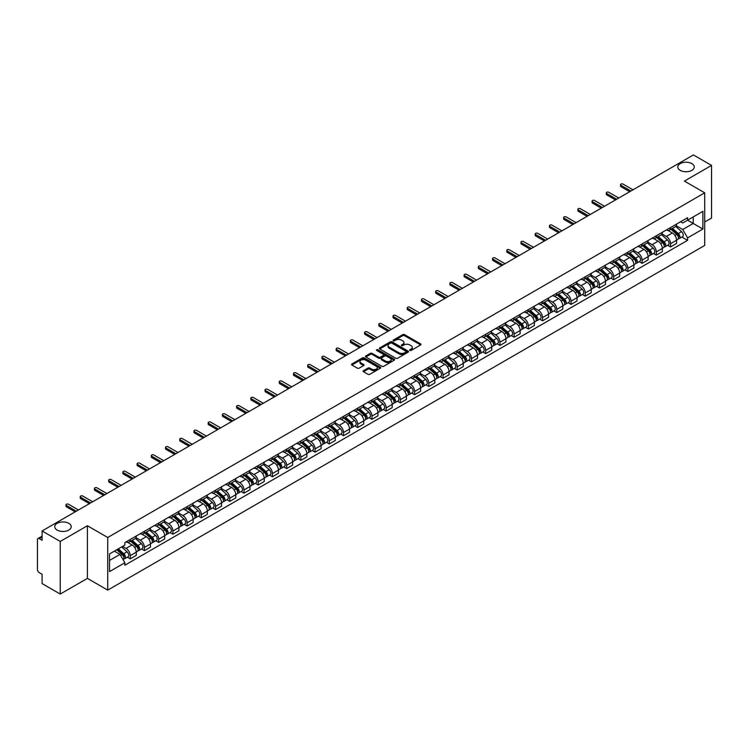 <?xml version="1.0" encoding="UTF-8"?>
<svg xmlns="http://www.w3.org/2000/svg" width="749" height="749" viewBox="0 0 749 749"><rect width="100%" height="100%" fill="white"/><g stroke="black" fill="none" stroke-linecap="round" stroke-linejoin="round"><path stroke-width="1.12" d="M409.89 350.438A0.889 0.515 0 0 0 411.145 350.438L420.648 344.952A1.264 0.73 0 0 0 421.022 344.437A1.264 0.73 0 0 0 420.648 343.922L404.544 334.625A1.264 0.73 0 0 0 402.756 334.625L393.253 340.112A0.889 0.515 0 0 0 394.498 340.832L395.734 340.121A4.045 2.341 0 0 1 401.455 340.121L402.803 340.898A4.045 2.341 0 0 1 403.983 342.555A4.045 2.341 0 0 1 402.803 344.203L401.567 344.914A0.889 0.515 0 0 0 402.822 345.635L404.048 344.924A4.045 2.341 0 0 1 409.778 344.924L411.117 345.701A4.045 2.341 0 0 1 412.306 347.358A4.045 2.341 0 0 1 411.117 349.006L409.89 349.717A0.889 0.515 0 0 0 409.89 350.438L409.89 349.717M68.805 523.336A8.248 4.766 0 0 0 59.817 522.306A8.248 4.766 0 0 0 54.724 526.706A8.248 4.766 0 0 0 57.139 530.077A8.248 4.766 0 0 0 66.127 531.107A8.248 4.766 0 0 0 71.221 526.706A8.248 4.766 0 0 0 68.805 523.336M691.861 163.619A8.248 4.766 0 0 0 682.873 162.589A8.248 4.766 0 0 0 677.779 166.99A8.248 4.766 0 0 0 680.195 170.351A8.248 4.766 0 0 0 689.183 171.39A8.248 4.766 0 0 0 694.276 166.99A8.248 4.766 0 0 0 691.861 163.619M363.48 370.671A1.264 0.73 0 0 0 363.106 371.195A1.264 0.73 0 0 0 363.48 371.71L368.002 374.313A1.264 0.73 0 0 0 369.791 374.313L380.342 368.218A1.264 0.73 0 0 0 380.717 367.703A1.264 0.73 0 0 0 380.342 367.188L364.239 357.891A1.264 0.73 0 0 0 362.45 357.891L351.899 363.986A1.264 0.73 0 0 0 351.524 364.501A1.264 0.73 0 0 0 351.899 365.016L357.348 368.171A1.264 0.73 0 0 0 359.146 368.171L363.658 365.559A1.264 0.73 0 0 0 364.033 365.044A1.264 0.73 0 0 0 363.658 364.529L360.952 362.965A3.38 1.957 0 0 1 359.96 361.58A3.38 1.957 0 0 1 362.048 359.782A3.38 1.957 0 0 1 365.737 360.203L376.344 366.327A3.38 1.957 0 0 1 377.327 367.703A3.38 1.957 0 0 1 375.24 369.51A3.38 1.957 0 0 1 371.551 369.088L369.791 368.068A1.264 0.73 0 0 0 368.002 368.068L363.48 370.671L363.48 371.71M107.725 537.492L87.399 525.761L60.238 541.443L42.094 530.966L693.415 154.94L711.55 165.407L684.389 181.089L704.715 192.821L107.725 537.492L107.725 590.118L704.715 245.447L704.715 192.821M395.818 358.256A1.264 0.73 0 0 0 397.607 358.256L408.168 352.161A1.264 0.73 0 0 0 408.542 351.646A1.264 0.73 0 0 0 408.168 351.122L392.064 341.825A1.264 0.73 0 0 0 390.276 341.825L379.715 347.92A1.264 0.73 0 0 0 379.35 348.435A1.264 0.73 0 0 0 379.715 348.959L395.818 358.256M376.981 350.635A0.889 0.515 0 0 1 377.88 350.757L377.88 349.708L394.255 359.155A1.264 0.73 0 0 1 394.629 359.67A1.264 0.73 0 0 1 394.255 360.194L383.703 366.289A1.264 0.73 0 0 1 381.906 366.289L365.802 356.983L365.802 355.953A1.264 0.73 0 0 0 365.437 356.468A1.264 0.73 0 0 0 365.802 356.983M365.802 355.953L370.324 353.35A1.264 0.73 0 0 1 372.113 353.35L378.648 357.114A1.264 0.73 0 0 0 380.436 357.114L383.432 355.382A1.264 0.73 0 0 0 383.797 354.867A1.264 0.73 0 0 0 383.432 354.352L376.635 350.429A0.889 0.515 0 0 1 377.88 349.708M60.238 541.443L60.238 594.06L42.094 583.593L42.094 574.277L39.276 572.648A2.575 1.489 -120 0 1 37.45 569.493L37.45 539.701A2.575 1.489 -120 0 1 37.984 538.522L42.094 536.153M704.715 221.976L711.55 218.034L711.55 165.407M60.238 594.06L87.399 578.378L107.725 590.118M42.094 530.966L42.094 540.282L39.276 538.653A2.575 1.489 -120 0 0 37.984 538.522M670.533 227.556A5.926 3.427 60 0 1 669.306 230.215L675.326 226.741A5.926 3.427 -120 0 0 676.553 224.082M661.994 233.941L666.338 236.45A5.926 3.427 60 0 1 670.533 243.706L676.553 240.232A5.926 3.427 -120 0 0 672.359 232.976L668.052 230.486M676.553 240.232L676.553 243.444L670.533 246.917L667.649 245.251M669.306 230.215A5.926 3.427 60 0 1 666.385 229.952M670.533 243.706L670.533 246.917M656.321 235.766A5.926 3.427 60 0 1 655.085 238.425L661.105 234.952A5.926 3.427 -120 0 0 662.331 232.293M653.437 253.462L656.321 255.128L662.331 251.655L662.331 248.443A5.926 3.427 -120 0 0 658.137 241.187L653.83 238.697M655.085 238.425A5.926 3.427 60 0 1 652.173 238.154M647.782 242.152L652.126 244.661A5.926 3.427 60 0 1 656.321 251.917L656.321 255.128M642.099 243.968A5.926 3.427 60 0 1 640.872 246.636L646.883 243.163A5.926 3.427 -120 0 0 648.11 240.504M639.215 261.673L642.099 263.339L648.11 259.866L648.11 256.654A5.926 3.427 -120 0 0 643.925 249.389L639.618 246.908M640.872 246.636A5.926 3.427 60 0 1 637.951 246.365M633.56 250.353L637.905 252.862A5.926 3.427 60 0 1 642.099 260.128L642.099 263.339M627.877 252.179A5.926 3.427 60 0 1 626.651 254.847L632.671 251.374A5.926 3.427 -120 0 0 633.897 248.705M624.994 269.883L627.877 271.55L633.897 268.076L633.897 264.865A5.926 3.427 -120 0 0 629.703 257.6L625.396 255.119M626.651 254.847A5.926 3.427 60 0 1 623.73 254.576M619.339 258.564L623.683 261.073A5.926 3.427 60 0 1 627.877 268.339L627.877 271.55M613.665 260.39A5.926 3.427 60 0 1 612.429 263.049L618.449 259.575A5.926 3.427 -120 0 0 619.676 256.916M610.781 278.094L613.665 279.752L619.676 276.278L619.676 273.076A5.926 3.427 -120 0 0 615.481 265.811L611.175 263.32M612.429 263.049A5.926 3.427 60 0 1 609.517 262.787M605.126 266.775L609.471 269.284A5.926 3.427 60 0 1 613.665 276.55L613.665 279.752M599.443 268.601A5.926 3.427 60 0 1 598.217 271.26L604.228 267.786A5.926 3.427 -120 0 0 605.454 265.127M596.56 286.296L599.443 287.962L605.454 284.489L605.454 281.278A5.926 3.427 -120 0 0 601.269 274.022L596.962 271.531M598.217 271.26A5.926 3.427 60 0 1 595.296 270.998M590.905 274.986L595.249 277.495A5.926 3.427 60 0 1 599.443 284.751L599.443 287.962M585.222 276.812A5.926 3.427 60 0 1 583.995 279.471L590.015 275.997A5.926 3.427 -120 0 0 591.242 273.338M582.338 294.507L585.222 296.173L591.242 292.7L591.242 289.488A5.926 3.427 -120 0 0 587.047 282.233L582.741 279.742M583.995 279.471A5.926 3.427 60 0 1 581.074 279.199M576.683 283.197L581.027 285.706A5.926 3.427 60 0 1 585.222 292.962L585.222 296.173M571.01 285.013A5.926 3.427 60 0 1 569.774 287.682L575.794 284.208A5.926 3.427 -120 0 0 577.02 281.54M568.126 302.718L571.01 304.384L577.02 300.911L577.02 297.699A5.926 3.427 -120 0 0 572.826 290.434L568.519 287.953M569.774 287.682A5.926 3.427 60 0 1 566.862 287.41M562.471 291.398L566.815 293.908A5.926 3.427 60 0 1 571.01 301.173L571.01 304.384M556.788 293.224A5.926 3.427 60 0 1 555.561 295.892L561.572 292.419A5.926 3.427 -120 0 0 562.799 289.751M553.904 310.929L556.788 312.595L562.799 309.122L562.799 305.91A5.926 3.427 -120 0 0 558.614 298.645L554.307 296.164M555.561 295.892A5.926 3.427 60 0 1 552.64 295.621M548.249 299.609L552.593 302.119A5.926 3.427 60 0 1 556.788 309.384L556.788 312.595M542.566 301.435A5.926 3.427 60 0 1 541.34 304.094L547.36 300.621A5.926 3.427 -120 0 0 548.586 297.962M539.683 319.13L542.566 320.797L548.586 317.323L548.586 314.121A5.926 3.427 -120 0 0 544.392 306.856L540.085 304.366M541.34 304.094A5.926 3.427 60 0 1 538.419 303.832M534.028 307.82L538.381 310.329A5.926 3.427 60 0 1 542.566 317.595L542.566 320.797M528.354 309.646A5.926 3.427 60 0 1 527.127 312.305L533.138 308.831A5.926 3.427 -120 0 0 534.365 306.172M525.47 327.341L528.354 329.008L534.365 325.534L534.365 322.323A5.926 3.427 -120 0 0 530.17 315.067L525.864 312.576M527.127 312.305A5.926 3.427 60 0 1 524.206 312.043M519.815 316.031L524.16 318.54A5.926 3.427 60 0 1 528.354 325.796L528.354 329.008M514.132 317.857A5.926 3.427 60 0 1 512.906 320.516L518.917 317.042A5.926 3.427 -120 0 0 520.143 314.383M511.249 335.552L514.132 337.219L520.152 333.745L520.152 330.534A5.926 3.427 -120 0 0 515.958 323.278L511.651 320.787M512.906 320.516A5.926 3.427 60 0 1 509.985 320.244M505.594 324.242L509.938 326.742A5.926 3.427 60 0 1 514.132 334.007L514.132 337.219M499.911 326.058A5.926 3.427 60 0 1 498.684 328.727L504.704 325.253A5.926 3.427 -120 0 0 505.931 322.585M497.027 343.763L499.911 345.429L505.931 341.956L505.931 338.745A5.926 3.427 -120 0 0 501.736 331.479L497.43 328.998M498.684 328.727A5.926 3.427 60 0 1 495.763 328.455M491.372 332.444L495.726 334.953A5.926 3.427 60 0 1 499.911 342.218L499.911 345.429M485.698 334.269A5.926 3.427 60 0 1 484.472 336.928L490.483 333.455A5.926 3.427 -120 0 0 491.709 330.796M482.815 351.974L485.698 353.64L491.709 350.167L491.709 346.956A5.926 3.427 -120 0 0 487.515 339.69L483.217 337.209M484.472 336.928A5.926 3.427 60 0 1 481.551 336.666M477.16 340.655L481.504 343.164A5.926 3.427 60 0 1 485.698 350.429L485.698 353.64M471.477 342.48A5.926 3.427 60 0 1 470.25 345.139L476.261 341.666A5.926 3.427 -120 0 0 477.497 339.007M468.593 360.175L471.477 361.842L477.497 358.368L477.497 355.157A5.926 3.427 -120 0 0 473.302 347.901L468.996 345.411M470.25 345.139A5.926 3.427 60 0 1 467.329 344.877M462.938 348.865L467.282 351.375A5.926 3.427 60 0 1 471.477 358.631L471.477 361.842M457.255 350.691A5.926 3.427 60 0 1 456.029 353.35L462.049 349.877A5.926 3.427 -120 0 0 463.275 347.218M454.371 368.386L457.255 370.053L463.275 366.579L463.275 363.368A5.926 3.427 -120 0 0 459.081 356.112L454.774 353.622M456.029 353.35A5.926 3.427 60 0 1 453.108 353.079M448.726 357.076L453.07 359.586A5.926 3.427 60 0 1 457.255 366.841L457.255 370.053M443.043 358.902A5.926 3.427 60 0 1 441.816 361.561L447.827 358.088A5.926 3.427 -120 0 0 449.054 355.429M440.159 376.597L443.043 378.264L449.054 374.79L449.054 371.579A5.926 3.427 -120 0 0 444.859 364.314L440.562 361.833M441.816 361.561A5.926 3.427 60 0 1 438.895 361.29M434.504 365.278L438.848 367.787A5.926 3.427 60 0 1 443.043 375.052L443.043 378.264M428.821 367.104A5.926 3.427 60 0 1 427.595 369.772L433.605 366.298A5.926 3.427 -120 0 0 434.841 363.63M425.938 384.808L428.821 386.475L434.841 383.001L434.841 379.79A5.926 3.427 -120 0 0 430.647 372.525L426.34 370.043M427.595 369.772A5.926 3.427 60 0 1 424.674 369.5M420.283 373.489L424.627 375.998A5.926 3.427 60 0 1 428.821 383.263L428.821 386.475M414.6 375.315A5.926 3.427 60 0 1 413.373 377.973L419.393 374.5A5.926 3.427 -120 0 0 420.62 371.841M411.716 393.019L414.6 394.676L420.62 391.212L420.62 388.001A5.926 3.427 -120 0 0 416.425 380.735L412.119 378.254M413.373 377.973A5.926 3.427 60 0 1 410.452 377.711M406.07 381.7L410.415 384.209A5.926 3.427 60 0 1 414.6 391.474L414.6 394.676M400.387 383.525A5.926 3.427 60 0 1 399.161 386.184L405.172 382.711A5.926 3.427 -120 0 0 406.398 380.052M397.504 401.221L400.387 402.887L406.398 399.414L406.398 396.202A5.926 3.427 -120 0 0 402.204 388.946L397.906 386.456M399.161 386.184A5.926 3.427 60 0 1 396.24 385.922M391.849 389.911L396.193 392.42A5.926 3.427 60 0 1 400.387 399.676L400.387 402.887M386.166 391.736A5.926 3.427 60 0 1 384.939 394.395L390.95 390.922A5.926 3.427 -120 0 0 392.186 388.263M383.282 409.431L386.166 411.098L392.186 407.625L392.186 404.413A5.926 3.427 -120 0 0 387.991 397.157L383.685 394.667M384.939 394.395A5.926 3.427 60 0 1 382.018 394.124M377.627 398.122L381.971 400.631A5.926 3.427 60 0 1 386.166 407.887L386.166 411.098M371.944 399.938A5.926 3.427 60 0 1 370.718 402.606L376.738 399.133A5.926 3.427 -120 0 0 377.964 396.474M369.06 417.642L371.944 419.309L377.964 415.835L377.964 412.624A5.926 3.427 -120 0 0 373.77 405.359L369.463 402.878M370.718 402.606A5.926 3.427 60 0 1 367.796 402.335M363.415 406.323L367.759 408.832A5.926 3.427 60 0 1 371.944 416.098L371.944 419.309M357.732 408.149A5.926 3.427 60 0 1 356.505 410.817L362.516 407.344A5.926 3.427 -120 0 0 363.742 404.675M354.848 425.853L357.732 427.52L363.742 424.046L363.742 420.835A5.926 3.427 -120 0 0 359.548 413.57L355.251 411.089M356.505 410.817A5.926 3.427 60 0 1 353.584 410.546M349.193 414.534L353.537 417.043A5.926 3.427 60 0 1 357.732 424.308L357.732 427.52M343.51 416.36A5.926 3.427 60 0 1 342.284 419.019L348.294 415.545A5.926 3.427 -120 0 0 349.53 412.886M340.626 434.064L343.51 435.721L349.53 432.248L349.53 429.046A5.926 3.427 -120 0 0 345.336 421.781L341.029 419.29M342.284 419.019A5.926 3.427 60 0 1 339.363 418.757M334.972 422.745L339.316 425.254A5.926 3.427 60 0 1 343.51 432.519L343.51 435.721M329.288 424.571A5.926 3.427 60 0 1 328.062 427.23L334.082 423.756A5.926 3.427 -120 0 0 335.309 421.097M326.405 442.266L329.288 443.932L335.309 440.459L335.309 437.247A5.926 3.427 -120 0 0 331.114 429.992L326.807 427.501M328.062 427.23A5.926 3.427 60 0 1 325.15 426.967M320.759 430.956L325.103 433.465A5.926 3.427 60 0 1 329.288 440.721L329.288 443.932M315.076 432.782A5.926 3.427 60 0 1 313.85 435.441L319.86 431.967A5.926 3.427 -120 0 0 321.087 429.308M312.193 450.477L315.076 452.143L321.087 448.67L321.087 445.458A5.926 3.427 -120 0 0 316.893 438.202L312.595 435.712M313.85 435.441A5.926 3.427 60 0 1 310.929 435.169M306.538 439.167L310.882 441.676A5.926 3.427 60 0 1 315.076 448.932L315.076 452.143M300.855 440.983A5.926 3.427 60 0 1 299.628 443.651L305.639 440.178A5.926 3.427 -120 0 0 306.875 437.51M297.971 458.688L300.855 460.354L306.875 456.881L306.875 453.669A5.926 3.427 -120 0 0 302.68 446.404L298.374 443.923M299.628 443.651A5.926 3.427 60 0 1 296.707 443.38M292.316 447.368L296.66 449.877A5.926 3.427 60 0 1 300.855 457.143L300.855 460.354M286.633 449.194A5.926 3.427 60 0 1 285.406 451.862L291.427 448.389A5.926 3.427 -120 0 0 292.653 445.721M283.749 466.899L286.633 468.565L292.653 465.092L292.653 461.88A5.926 3.427 -120 0 0 288.459 454.615L284.152 452.134M285.406 451.862A5.926 3.427 60 0 1 282.495 451.591M278.104 455.579L282.448 458.088A5.926 3.427 60 0 1 286.633 465.354L286.633 468.565M272.421 457.405A5.926 3.427 60 0 1 271.194 460.064L277.205 456.59A5.926 3.427 -120 0 0 278.431 453.931M269.537 475.1L272.421 476.767L278.431 473.293L278.431 470.091A5.926 3.427 -120 0 0 274.246 462.826L269.94 460.335M271.194 460.064A5.926 3.427 60 0 1 268.273 459.802M263.882 463.79L268.226 466.299A5.926 3.427 60 0 1 272.421 473.565L272.421 476.767M258.199 465.616A5.926 3.427 60 0 1 256.973 468.275L262.983 464.801A5.926 3.427 -120 0 0 264.219 462.142M255.315 483.311L258.199 484.978L264.219 481.504L264.219 478.293A5.926 3.427 -120 0 0 260.025 471.037L255.718 468.546M256.973 468.275A5.926 3.427 60 0 1 254.051 468.013M249.66 472.001L254.005 474.51A5.926 3.427 60 0 1 258.199 481.766L258.199 484.978M243.977 473.827A5.926 3.427 60 0 1 242.751 476.486L248.771 473.012A5.926 3.427 -120 0 0 249.997 470.353M241.094 491.522L243.977 493.188L249.997 489.715L249.997 486.504A5.926 3.427 -120 0 0 245.803 479.248L241.496 476.757M242.751 476.486A5.926 3.427 60 0 1 239.839 476.214M235.448 480.212L239.792 482.712A5.926 3.427 60 0 1 243.977 489.977L243.977 493.188M229.765 482.028A5.926 3.427 60 0 1 228.539 484.697L234.549 481.223A5.926 3.427 -120 0 0 235.776 478.555M226.881 499.733L229.765 501.399L235.776 497.926L235.776 494.714A5.926 3.427 -120 0 0 231.591 487.449L227.284 484.968M228.539 484.697A5.926 3.427 60 0 1 225.618 484.425M221.227 488.414L225.571 490.923A5.926 3.427 60 0 1 229.765 498.188L229.765 501.399M215.543 490.239A5.926 3.427 60 0 1 214.317 492.898L220.337 489.434A5.926 3.427 -120 0 0 221.564 486.766M212.66 507.944L215.543 509.61L221.564 506.137L221.564 502.925A5.926 3.427 -120 0 0 217.369 495.66L213.062 493.179M214.317 492.898A5.926 3.427 60 0 1 211.396 492.636M207.005 496.624L211.349 499.134A5.926 3.427 60 0 1 215.543 506.399L215.543 509.61M201.322 498.45A5.926 3.427 60 0 1 200.095 501.109L206.115 497.636A5.926 3.427 -120 0 0 207.342 494.977M198.438 516.145L201.331 517.812L207.342 514.338L207.342 511.136A5.926 3.427 -120 0 0 203.148 503.871L198.841 501.381M200.095 501.109A5.926 3.427 60 0 1 197.184 500.847M192.793 504.835L197.137 507.345A5.926 3.427 60 0 1 201.331 514.6L201.331 517.812M187.11 506.661A5.926 3.427 60 0 1 185.883 509.32L191.894 505.847A5.926 3.427 -120 0 0 193.12 503.188M184.226 524.356L187.11 526.023L193.12 522.549L193.12 519.338A5.926 3.427 -120 0 0 188.935 512.082L184.629 509.592M185.883 509.32A5.926 3.427 60 0 1 182.962 509.048M178.571 513.046L182.915 515.555A5.926 3.427 60 0 1 187.11 522.811L187.11 526.023M172.888 514.872A5.926 3.427 60 0 1 171.661 517.531L177.682 514.057A5.926 3.427 -120 0 0 178.908 511.398M170.004 532.567L172.888 534.234L178.908 530.76L178.908 527.549A5.926 3.427 -120 0 0 174.714 520.283L170.407 517.802M171.661 517.531A5.926 3.427 60 0 1 168.74 517.259M164.349 521.248L168.694 523.757A5.926 3.427 60 0 1 172.888 531.022L172.888 534.234M158.676 523.074A5.926 3.427 60 0 1 157.44 525.742L163.46 522.268A5.926 3.427 -120 0 0 164.686 519.6M155.783 540.778L158.676 542.445L164.686 538.971L164.686 535.76A5.926 3.427 -120 0 0 160.492 528.494L156.185 526.013M157.44 525.742A5.926 3.427 60 0 1 154.528 525.47M150.137 529.459L154.481 531.968A5.926 3.427 60 0 1 158.676 539.233L158.676 542.445M144.454 531.284A5.926 3.427 60 0 1 143.228 533.943L149.238 530.47A5.926 3.427 -120 0 0 150.465 527.811M141.57 548.989L144.454 550.646L150.465 547.182L150.465 543.971A5.926 3.427 -120 0 0 146.28 536.705L141.973 534.224M143.228 533.943A5.926 3.427 60 0 1 140.306 533.681M135.915 537.67L140.26 540.179A5.926 3.427 60 0 1 144.454 547.444L144.454 550.646M130.232 539.495A5.926 3.427 60 0 1 129.006 542.154L135.026 538.681A5.926 3.427 -120 0 0 136.252 536.022M127.349 557.19L130.232 558.857L136.252 555.384L136.252 552.172A5.926 3.427 -120 0 0 132.058 544.916L127.751 542.426M129.006 542.154A5.926 3.427 60 0 1 126.085 541.892M122.574 546.386L126.038 548.39A5.926 3.427 60 0 1 130.232 555.646L130.232 558.857M680.607 221.741L682.751 222.977L702.89 211.349L693.228 216.929L693.228 223.455L682.751 229.503L676.216 225.73M109.541 560.439L120.027 554.391L124.858 562.752L109.541 571.59L109.541 553.914L124.858 545.075L124.858 542.594L687.582 217.716L687.582 220.187L702.89 229.025L687.582 237.873L682.751 229.503M702.89 211.349L702.89 229.025M124.858 562.752L124.858 565.223L687.582 240.345L687.582 237.873M87.399 525.761L87.399 578.378M120.027 554.391L114.372 551.124M681.871 237.049L687.582 240.345M410.246 350.569L411.117 350.064A4.045 2.341 0 0 0 412.306 348.407L412.306 347.358M403.983 342.555L403.983 343.604A4.045 2.341 0 0 1 402.803 345.252L401.923 345.766M420.629 344.961L404.544 335.674A1.264 0.73 0 0 0 402.756 335.674L393.599 340.954M408.168 351.122L408.168 352.161L392.064 342.883A1.264 0.73 0 0 0 390.276 342.883L379.734 348.968M405.93 352.002A0.889 0.515 0 0 0 405.93 351.281L391.793 343.117A0.889 0.515 0 0 0 390.547 343.117L389.246 343.866A4.045 2.341 0 0 0 388.057 345.523A4.045 2.341 0 0 0 389.246 347.171L398.908 352.751A4.045 2.341 0 0 0 404.638 352.751L405.93 352.002L405.93 353.06A0.889 0.515 0 0 0 406.192 352.695L406.192 351.646M388.057 345.523L388.057 346.572A4.045 2.341 0 0 0 389.246 348.229L389.246 347.171M405.93 353.06L404.638 353.809A4.045 2.341 0 0 1 398.908 353.809L389.246 348.229M365.821 357.001L370.324 354.399L370.324 353.35M383.797 354.867L383.797 355.925A1.264 0.73 0 0 1 383.432 356.44L380.436 358.172A1.264 0.73 0 0 1 378.648 358.172L372.113 354.399A1.264 0.73 0 0 0 370.324 354.399M377.88 350.757L394.236 360.203M385.417 361.027A3.38 1.957 0 0 0 389.106 361.449A3.38 1.957 0 0 0 391.203 359.651A3.38 1.957 0 0 0 390.21 358.265L386.475 356.112A1.264 0.73 0 0 0 384.686 356.112L381.69 357.844A1.264 0.73 0 0 0 381.316 358.359A1.264 0.73 0 0 0 381.69 358.874L385.417 361.027L385.417 362.085A3.38 1.957 0 0 0 389.106 362.507A3.38 1.957 0 0 0 391.203 360.7L391.203 359.651M381.316 358.359L381.316 359.408A1.264 0.73 0 0 0 381.69 359.923L381.69 358.874M385.417 362.085L381.69 359.923M377.327 367.703L377.327 368.761A3.38 1.957 0 0 1 375.24 370.558A3.38 1.957 0 0 1 371.551 370.137L369.791 369.117A1.264 0.73 0 0 0 368.002 369.117L363.499 371.719M359.96 361.58L359.96 362.638A3.38 1.957 0 0 0 360.952 364.014L360.952 362.965M363.658 364.529L363.658 365.559L360.952 364.014M380.323 368.227L364.239 358.94A1.264 0.73 0 0 0 362.45 358.94L351.908 365.025M670.945 229.269L676.74 234.437A3.221 1.863 60 0 1 677.751 239.427L676.553 240.12M671.104 229.409L673.828 230.982M671.535 228.932L677.976 234.69A1.545 0.889 60 0 1 678.463 237.077A1.545 0.889 60 0 1 678.322 237.133M672.499 228.379L678.285 233.548A3.221 1.863 60 0 1 679.306 238.528A3.221 1.863 60 0 1 678.332 238.631M675.729 226.432L681.571 231.647A3.221 1.863 60 0 1 682.582 236.637L679.306 238.528M629.703 191.716L620.949 186.67A1.479 0.852 180 0 1 620.518 186.061L620.518 184.694A1.479 0.852 -0 0 0 620.949 185.303L630.892 191.032M632.98 189.825L623.046 184.085A1.479 0.852 -0 0 0 621.436 183.908A1.479 0.852 -0 0 0 620.518 184.694M656.733 237.48L662.519 242.648A3.221 1.863 60 0 1 663.53 247.629L662.331 248.322M656.882 237.62L659.607 239.193M657.313 237.143L663.764 242.891A1.545 0.889 60 0 1 664.241 245.288A1.545 0.889 60 0 1 664.101 245.344M658.277 236.581L664.073 241.758A3.221 1.863 60 0 1 665.084 246.739A3.221 1.863 60 0 1 664.11 246.842M661.507 234.643L667.35 239.858A3.221 1.863 60 0 1 668.361 244.839L665.084 246.739M642.511 245.691L648.306 250.859A3.221 1.863 60 0 1 649.317 255.84L648.11 256.533M642.661 245.822L645.395 247.395M643.091 245.354L649.542 251.102A1.545 0.889 60 0 1 650.029 253.499A1.545 0.889 60 0 1 649.889 253.555M644.056 244.792L649.851 249.96A3.221 1.863 60 0 1 650.862 254.95A3.221 1.863 60 0 1 649.889 255.053M647.286 242.854L653.137 248.069A3.221 1.863 60 0 1 654.149 253.05L650.862 254.95M615.481 199.927L606.737 194.88A1.479 0.852 180 0 1 606.297 194.272L606.297 192.905A1.479 0.852 -0 0 0 606.737 193.504L616.67 199.243M618.768 198.036L608.834 192.296A1.479 0.852 -0 0 0 607.214 192.109A1.479 0.852 -0 0 0 606.297 192.905M601.269 208.138L592.515 203.082A1.479 0.852 180 0 1 592.085 202.483L592.085 201.116A1.479 0.852 -0 0 0 592.515 201.715L602.449 207.454M604.546 206.247L594.612 200.507A1.479 0.852 -0 0 0 592.993 200.32A1.479 0.852 -0 0 0 592.085 201.116M628.289 253.892L634.085 259.07A3.221 1.863 60 0 1 635.096 264.051L633.897 264.743M628.448 254.033L631.173 255.606M628.879 253.555L635.321 259.313A1.545 0.889 60 0 1 635.807 261.701A1.545 0.889 60 0 1 635.667 261.757M629.843 253.003L635.639 258.171A3.221 1.863 60 0 1 636.65 263.152A3.221 1.863 60 0 1 635.676 263.255M633.074 251.065L638.916 256.28A3.221 1.863 60 0 1 639.927 261.261L636.65 263.152M614.077 262.103L619.863 267.271A3.221 1.863 60 0 1 620.874 272.262L619.676 272.954M614.227 262.244L616.951 263.817M614.657 261.766L621.108 267.524A1.545 0.889 60 0 1 621.586 269.912A1.545 0.889 60 0 1 621.445 269.968M615.622 261.214L621.417 266.382A3.221 1.863 60 0 1 622.428 271.363A3.221 1.863 60 0 1 621.455 271.466M618.852 259.276L624.694 264.491A3.221 1.863 60 0 1 625.705 269.471L622.428 271.363M599.855 270.314L605.651 275.482A3.221 1.863 60 0 1 606.662 280.463L605.454 281.165M600.005 270.455L602.739 272.027M600.436 269.977L606.887 275.726A1.545 0.889 60 0 1 607.373 278.122A1.545 0.889 60 0 1 607.233 278.179M601.4 269.425L607.196 274.593A3.221 1.863 60 0 1 608.207 279.574A3.221 1.863 60 0 1 607.233 279.677M604.63 267.477L610.482 272.692A3.221 1.863 60 0 1 611.493 277.682L608.207 279.574M587.047 216.349L578.294 211.293A1.479 0.852 180 0 1 577.863 210.694L577.863 209.317A1.479 0.852 -0 0 0 578.294 209.926L588.237 215.665M590.324 214.448L580.391 208.718A1.479 0.852 -0 0 0 578.78 208.531A1.479 0.852 -0 0 0 577.863 209.317M572.826 224.56L564.081 219.504A1.479 0.852 180 0 1 563.641 218.895L563.641 217.528A1.479 0.852 -0 0 0 564.081 218.137L574.015 223.867M576.112 222.659L566.178 216.929A1.479 0.852 -0 0 0 564.559 216.742A1.479 0.852 -0 0 0 563.641 217.528M558.614 232.761L549.86 227.715A1.479 0.852 180 0 1 549.429 227.106L549.429 225.739A1.479 0.852 -0 0 0 549.86 226.348L559.793 232.078M561.89 230.87L551.957 225.131A1.479 0.852 -0 0 0 550.337 224.953A1.479 0.852 -0 0 0 549.429 225.739M544.392 240.972L535.638 235.926A1.479 0.852 180 0 1 535.207 235.317L535.207 233.95A1.479 0.852 -0 0 0 535.638 234.549L545.581 240.289M547.669 239.081L537.735 233.342A1.479 0.852 -0 0 0 536.125 233.154A1.479 0.852 -0 0 0 535.207 233.95M530.17 249.183L521.426 244.127A1.479 0.852 180 0 1 520.986 243.528L520.986 242.161A1.479 0.852 -0 0 0 521.426 242.76L531.359 248.499M533.457 247.292L523.523 241.553A1.479 0.852 -0 0 0 521.903 241.365A1.479 0.852 -0 0 0 520.986 242.161M515.958 257.394L507.204 252.338A1.479 0.852 180 0 1 506.773 251.73L506.773 250.363A1.479 0.852 -0 0 0 507.204 250.971L517.138 256.71M519.235 255.493L509.301 249.763A1.479 0.852 -0 0 0 507.691 249.576A1.479 0.852 -0 0 0 506.773 250.363M501.736 265.595L492.982 260.549A1.479 0.852 180 0 1 492.552 259.94L492.552 258.574A1.479 0.852 -0 0 0 492.982 259.182L502.925 264.912M505.013 263.704L495.08 257.974A1.479 0.852 -0 0 0 493.469 257.787A1.479 0.852 -0 0 0 492.552 258.574M487.515 273.806L478.77 268.76A1.479 0.852 180 0 1 478.33 268.151L478.33 266.784A1.479 0.852 -0 0 0 478.77 267.393L488.704 273.123M490.801 271.915L480.867 266.176A1.479 0.852 -0 0 0 479.248 265.989A1.479 0.852 -0 0 0 478.33 266.784M473.302 282.017L464.549 276.961A1.479 0.852 180 0 1 464.118 276.362L464.118 274.995A1.479 0.852 -0 0 0 464.549 275.595L474.482 281.334M476.579 280.126L466.646 274.387A1.479 0.852 -0 0 0 465.035 274.2A1.479 0.852 -0 0 0 464.118 274.995M459.081 290.228L450.336 285.172A1.479 0.852 180 0 1 449.896 284.573L449.896 283.206A1.479 0.852 -0 0 0 450.336 283.805L460.27 289.545M462.367 288.328L452.424 282.598A1.479 0.852 -0 0 0 450.814 282.41A1.479 0.852 -0 0 0 449.896 283.206M444.859 298.439L436.115 293.383A1.479 0.852 180 0 1 435.675 292.775L435.675 291.408A1.479 0.852 -0 0 0 436.115 292.016L446.048 297.756M448.145 296.538L438.212 290.809A1.479 0.852 -0 0 0 436.592 290.621A1.479 0.852 -0 0 0 435.675 291.408M430.647 306.641L421.893 301.594A1.479 0.852 180 0 1 421.462 300.986L421.462 299.619A1.479 0.852 -0 0 0 421.893 300.227L431.827 305.957M433.924 304.749L423.99 299.01A1.479 0.852 -0 0 0 422.38 298.832A1.479 0.852 -0 0 0 421.462 299.619M416.425 314.852L407.681 309.805A1.479 0.852 180 0 1 407.241 309.197L407.241 307.83A1.479 0.852 -0 0 0 407.681 308.438L417.614 314.168M419.712 312.96L409.769 307.221A1.479 0.852 -0 0 0 408.158 307.034A1.479 0.852 -0 0 0 407.241 307.83M402.204 323.062L393.459 318.007A1.479 0.852 180 0 1 393.028 317.407L393.028 316.041A1.479 0.852 -0 0 0 393.459 316.64L403.393 322.379M405.49 321.171L395.556 315.432A1.479 0.852 -0 0 0 393.937 315.245A1.479 0.852 -0 0 0 393.028 316.041M387.991 331.273L379.237 326.218A1.479 0.852 180 0 1 378.807 325.618L378.807 324.242A1.479 0.852 -0 0 0 379.237 324.851L389.171 330.59M391.268 329.373L381.335 323.643A1.479 0.852 -0 0 0 379.724 323.456A1.479 0.852 -0 0 0 378.807 324.242M373.77 339.484L365.025 334.428A1.479 0.852 180 0 1 364.585 333.82L364.585 332.453A1.479 0.852 -0 0 0 365.025 333.062L374.959 338.791M377.056 337.584L367.113 331.854A1.479 0.852 -0 0 0 365.503 331.667A1.479 0.852 -0 0 0 364.585 332.453M359.548 347.686L350.804 342.639A1.479 0.852 180 0 1 350.373 342.031L350.373 340.664A1.479 0.852 -0 0 0 350.804 341.272L360.737 347.002M362.834 345.795L352.901 340.055A1.479 0.852 -0 0 0 351.281 339.877A1.479 0.852 -0 0 0 350.373 340.664M345.336 355.897L336.582 350.85A1.479 0.852 180 0 1 336.151 350.242L336.151 348.875A1.479 0.852 -0 0 0 336.582 349.474L346.515 355.213M348.613 354.005L338.679 348.266A1.479 0.852 -0 0 0 337.069 348.079A1.479 0.852 -0 0 0 336.151 348.875M331.114 364.108L322.37 359.052A1.479 0.852 180 0 1 321.93 358.453L321.93 357.086A1.479 0.852 -0 0 0 322.37 357.685L332.303 363.424M334.4 362.216L324.457 356.477A1.479 0.852 -0 0 0 322.847 356.29A1.479 0.852 -0 0 0 321.93 357.086M585.634 278.525L591.429 283.693A3.221 1.863 60 0 1 592.44 288.674L591.242 289.367M585.793 278.656L588.517 280.238M586.224 278.188L592.665 283.937A1.545 0.889 60 0 1 593.152 286.333A1.545 0.889 60 0 1 593.011 286.39M587.188 277.626L592.983 282.794A3.221 1.863 60 0 1 593.994 287.785A3.221 1.863 60 0 1 593.021 287.888M590.418 275.688L596.26 280.903A3.221 1.863 60 0 1 597.271 285.884L593.994 287.785M571.421 286.736L577.207 291.904A3.221 1.863 60 0 1 578.219 296.885L577.02 297.578M571.571 286.867L574.296 288.44M572.002 286.399L578.453 292.147A1.545 0.889 60 0 1 578.93 294.535A1.545 0.889 60 0 1 578.79 294.591M572.966 285.837L578.762 291.005A3.221 1.863 60 0 1 579.773 295.986A3.221 1.863 60 0 1 578.799 296.098M576.196 283.899L582.039 289.114A3.221 1.863 60 0 1 583.05 294.095L579.773 295.986M557.2 294.937L562.995 300.115A3.221 1.863 60 0 1 564.006 305.096L562.799 305.789M557.35 295.078L560.083 296.651M557.78 294.6L564.231 300.358A1.545 0.889 60 0 1 564.718 302.746A1.545 0.889 60 0 1 564.577 302.802M558.745 294.048L564.54 299.216A3.221 1.863 60 0 1 565.551 304.197A3.221 1.863 60 0 1 564.577 304.3M561.975 292.11L567.826 297.325A3.221 1.863 60 0 1 568.837 302.306L565.551 304.197M542.978 303.148L548.774 308.316A3.221 1.863 60 0 1 549.785 313.307L548.586 314M543.137 303.289L545.862 304.862M543.568 302.811L550.009 308.569A1.545 0.889 60 0 1 550.496 310.957A1.545 0.889 60 0 1 550.356 311.013M544.532 302.259L550.328 307.427A3.221 1.863 60 0 1 551.339 312.408A3.221 1.863 60 0 1 550.365 312.511M547.762 300.321L553.605 305.536A3.221 1.863 60 0 1 554.616 310.517L551.339 312.408M528.766 311.359L534.552 316.527A3.221 1.863 60 0 1 535.563 321.508L534.365 322.21M528.916 311.5L531.64 313.073M529.346 311.022L535.797 316.771A1.545 0.889 60 0 1 536.275 319.168A1.545 0.889 60 0 1 536.134 319.224M530.311 310.461L536.106 315.638A3.221 1.863 60 0 1 537.117 320.619A3.221 1.863 60 0 1 536.144 320.722M533.541 308.522L539.383 313.737A3.221 1.863 60 0 1 540.394 318.728L537.117 320.619M514.544 319.57L520.34 324.738A3.221 1.863 60 0 1 521.351 329.719L520.143 330.412M514.694 319.701L517.428 321.284M515.125 319.233L521.576 324.982A1.545 0.889 60 0 1 522.062 327.379A1.545 0.889 60 0 1 521.922 327.435M516.089 318.671L521.884 323.84A3.221 1.863 60 0 1 522.896 328.83A3.221 1.863 60 0 1 521.922 328.933M519.319 316.733L525.171 321.948A3.221 1.863 60 0 1 526.182 326.929L522.896 328.83M500.323 327.781L506.118 332.949A3.221 1.863 60 0 1 507.129 337.93L505.931 338.623M500.482 327.912L503.206 329.485M500.912 327.444L507.354 333.193A1.545 0.889 60 0 1 507.841 335.58A1.545 0.889 60 0 1 507.7 335.636M501.877 326.882L507.672 332.05A3.221 1.863 60 0 1 508.683 337.031A3.221 1.863 60 0 1 507.71 337.144M505.107 324.944L510.949 330.159A3.221 1.863 60 0 1 511.96 335.14L508.683 337.031M486.11 335.983L491.896 341.16A3.221 1.863 60 0 1 492.908 346.141L491.709 346.834M486.26 336.123L488.985 337.696M486.691 335.646L493.142 341.404A1.545 0.889 60 0 1 493.619 343.791A1.545 0.889 60 0 1 493.479 343.847M487.655 335.093L493.451 340.261A3.221 1.863 60 0 1 494.462 345.242A3.221 1.863 60 0 1 493.488 345.345M490.885 333.155L496.727 338.37A3.221 1.863 60 0 1 497.739 343.351L494.462 345.242M471.889 344.194L477.684 349.362A3.221 1.863 60 0 1 478.695 354.352L477.488 355.045M472.039 344.334L474.772 345.907M472.469 343.857L478.92 349.614A1.545 0.889 60 0 1 479.407 352.002A1.545 0.889 60 0 1 479.266 352.058M473.434 343.304L479.229 348.472A3.221 1.863 60 0 1 480.24 353.453A3.221 1.863 60 0 1 479.266 353.556M476.664 341.357L482.515 346.572A3.221 1.863 60 0 1 483.526 351.562L480.24 353.453M457.667 352.404L463.462 357.573A3.221 1.863 60 0 1 464.474 362.553L463.275 363.256M457.826 352.545L460.551 354.118M458.257 352.067L464.698 357.816A1.545 0.889 60 0 1 465.185 360.213A1.545 0.889 60 0 1 465.045 360.269M459.221 351.506L465.017 356.683A3.221 1.863 60 0 1 466.028 361.664A3.221 1.863 60 0 1 465.054 361.767M462.451 349.568L468.294 354.783A3.221 1.863 60 0 1 469.305 359.763L466.028 361.664M443.455 360.615L449.241 365.784A3.221 1.863 60 0 1 450.261 370.764L449.054 371.457M443.605 360.746L446.329 362.329M444.035 360.278L450.486 366.027A1.545 0.889 60 0 1 450.973 368.424A1.545 0.889 60 0 1 450.823 368.48M445 359.717L450.795 364.885A3.221 1.863 60 0 1 451.806 369.875A3.221 1.863 60 0 1 450.832 369.978M448.23 357.779L454.072 362.993A3.221 1.863 60 0 1 455.083 367.974L451.806 369.875M429.233 368.826L435.029 373.994A3.221 1.863 60 0 1 436.04 378.975L434.832 379.668M429.383 368.957L432.117 370.53M429.814 368.48L436.264 374.238A1.545 0.889 60 0 1 436.751 376.625A1.545 0.889 60 0 1 436.611 376.681M430.778 367.928L436.573 373.096A3.221 1.863 60 0 1 437.585 378.076A3.221 1.863 60 0 1 436.611 378.179M434.017 365.989L439.86 371.204A3.221 1.863 60 0 1 440.871 376.185L437.585 378.076M415.012 377.028L420.807 382.205A3.221 1.863 60 0 1 421.818 387.186L420.62 387.879M415.171 377.168L417.895 378.741M415.601 376.691L422.043 382.449A1.545 0.889 60 0 1 422.53 384.836A1.545 0.889 60 0 1 422.389 384.892M416.566 376.138L422.361 381.307A3.221 1.863 60 0 1 423.372 386.287A3.221 1.863 60 0 1 422.399 386.39M419.796 374.2L425.638 379.415A3.221 1.863 60 0 1 426.649 384.396L423.372 386.287M400.799 385.239L406.585 390.407A3.221 1.863 60 0 1 407.606 395.397L406.398 396.09M400.949 385.379L403.674 386.952M401.38 384.902L407.831 390.66A1.545 0.889 60 0 1 408.317 393.047A1.545 0.889 60 0 1 408.168 393.103M402.344 384.349L408.139 389.517A3.221 1.863 60 0 1 409.151 394.498A3.221 1.863 60 0 1 408.177 394.601M405.574 382.402L411.416 387.617A3.221 1.863 60 0 1 412.427 392.607L409.151 394.498M386.578 393.45L392.373 398.618A3.221 1.863 60 0 1 393.384 403.599L392.176 404.291M386.727 393.59L389.461 395.163M387.158 393.113L393.609 398.861A1.545 0.889 60 0 1 394.096 401.258A1.545 0.889 60 0 1 393.955 401.314M388.122 392.551L393.918 397.728A3.221 1.863 60 0 1 394.929 402.709A3.221 1.863 60 0 1 393.955 402.812M391.362 390.613L397.204 395.828A3.221 1.863 60 0 1 398.215 400.809L394.929 402.709M372.356 401.661L378.151 406.829A3.221 1.863 60 0 1 379.163 411.81L377.964 412.502M372.515 401.792L375.24 403.365M372.946 401.324L379.387 407.072A1.545 0.889 60 0 1 379.874 409.469A1.545 0.889 60 0 1 379.734 409.525M373.91 400.762L379.706 405.93A3.221 1.863 60 0 1 380.717 410.92A3.221 1.863 60 0 1 379.743 411.023M377.14 398.824L382.982 404.039A3.221 1.863 60 0 1 383.994 409.02L380.717 410.92M358.144 409.862L363.939 415.04A3.221 1.863 60 0 1 364.95 420.02L363.742 420.713M358.294 410.003L361.018 411.576M358.724 409.525L365.175 415.283A1.545 0.889 60 0 1 365.662 417.67A1.545 0.889 60 0 1 365.521 417.727M359.689 408.973L365.484 414.141A3.221 1.863 60 0 1 366.495 419.122A3.221 1.863 60 0 1 365.521 419.225M362.919 407.035L368.761 412.25A3.221 1.863 60 0 1 369.781 417.23L366.495 419.122M343.922 418.073L349.717 423.241A3.221 1.863 60 0 1 350.729 428.231L349.521 428.924M344.072 418.214L346.806 419.786M344.503 417.736L350.953 423.494A1.545 0.889 60 0 1 351.44 425.881A1.545 0.889 60 0 1 351.3 425.938M345.476 417.184L351.262 422.352A3.221 1.863 60 0 1 352.273 427.333A3.221 1.863 60 0 1 351.3 427.436M348.706 415.246L354.549 420.461A3.221 1.863 60 0 1 355.56 425.441L352.273 427.333M329.7 426.284L335.496 431.452A3.221 1.863 60 0 1 336.507 436.433L335.309 437.135M329.86 426.424L332.584 427.997M330.29 425.947L336.732 431.696A1.545 0.889 60 0 1 337.219 434.092A1.545 0.889 60 0 1 337.078 434.148M331.255 425.395L337.05 430.563A3.221 1.863 60 0 1 338.061 435.543A3.221 1.863 60 0 1 337.087 435.646M334.485 423.447L340.327 428.662A3.221 1.863 60 0 1 341.338 433.652L338.061 435.543M315.488 434.495L321.284 439.663A3.221 1.863 60 0 1 322.295 444.644L321.087 445.337M315.638 434.626L318.362 436.208M316.069 434.158L322.519 439.906A1.545 0.889 60 0 1 323.006 442.303A1.545 0.889 60 0 1 322.866 442.359M317.033 433.596L322.828 438.764A3.221 1.863 60 0 1 323.84 443.754A3.221 1.863 60 0 1 322.866 443.857M320.263 431.658L326.105 436.873A3.221 1.863 60 0 1 327.126 441.854L323.84 443.754M316.893 372.319L308.148 367.263A1.479 0.852 180 0 1 307.717 366.664L307.717 365.287A1.479 0.852 -0 0 0 308.148 365.896L318.082 371.635M320.179 370.418L310.245 364.688A1.479 0.852 -0 0 0 308.625 364.501A1.479 0.852 -0 0 0 307.717 365.287M302.68 380.529L293.926 375.474A1.479 0.852 180 0 1 293.496 374.865L293.496 373.498A1.479 0.852 -0 0 0 293.926 374.107L303.86 379.837M305.957 378.629L296.024 372.899A1.479 0.852 -0 0 0 294.413 372.712A1.479 0.852 -0 0 0 293.496 373.498M288.459 388.731L279.714 383.685A1.479 0.852 180 0 1 279.274 383.076L279.274 381.709A1.479 0.852 -0 0 0 279.714 382.318L289.648 388.048M291.745 386.84L281.811 381.101A1.479 0.852 -0 0 0 280.192 380.923A1.479 0.852 -0 0 0 279.274 381.709M274.237 396.942L265.492 391.896A1.479 0.852 180 0 1 265.062 391.287L265.062 389.92A1.479 0.852 -0 0 0 265.492 390.519L275.426 396.258M277.523 395.051L267.59 389.311A1.479 0.852 -0 0 0 265.97 389.124A1.479 0.852 -0 0 0 265.062 389.92M301.267 442.706L307.062 447.874A3.221 1.863 60 0 1 308.073 452.855L306.875 453.548M301.416 442.837L304.15 444.41M301.847 442.369L308.298 448.117A1.545 0.889 60 0 1 308.785 450.514A1.545 0.889 60 0 1 308.644 450.561M302.821 441.807L308.607 446.975A3.221 1.863 60 0 1 309.618 451.956A3.221 1.863 60 0 1 308.644 452.068M306.051 439.869L311.893 445.084A3.221 1.863 60 0 1 312.904 450.065L309.618 451.956M260.025 405.153L251.271 400.097A1.479 0.852 180 0 1 250.84 399.498L250.84 398.131A1.479 0.852 -0 0 0 251.271 398.73L261.204 404.469M263.302 403.262L253.368 397.522A1.479 0.852 -0 0 0 251.758 397.335A1.479 0.852 -0 0 0 250.84 398.131M287.045 450.907L292.84 456.085A3.221 1.863 60 0 1 293.851 461.066L292.653 461.759M287.204 451.048L289.929 452.621M287.635 450.57L294.076 456.328A1.545 0.889 60 0 1 294.563 458.716A1.545 0.889 60 0 1 294.423 458.772M288.599 450.018L294.394 455.186A3.221 1.863 60 0 1 295.406 460.167A3.221 1.863 60 0 1 294.432 460.27M291.829 448.08L297.671 453.295A3.221 1.863 60 0 1 298.682 458.276L295.406 460.167M245.803 413.364L237.059 408.308A1.479 0.852 180 0 1 236.618 407.699L236.618 406.333A1.479 0.852 -0 0 0 237.059 406.941L246.992 412.68M249.089 411.463L239.156 405.733A1.479 0.852 -0 0 0 237.536 405.546A1.479 0.852 -0 0 0 236.618 406.333M272.833 459.118L278.628 464.286A3.221 1.863 60 0 1 279.639 469.277L278.431 469.969M272.982 459.259L275.707 460.832M273.413 458.781L279.864 464.539A1.545 0.889 60 0 1 280.351 466.927A1.545 0.889 60 0 1 280.21 466.983M274.377 458.229L280.173 463.397A3.221 1.863 60 0 1 281.184 468.378A3.221 1.863 60 0 1 280.21 468.481M277.607 456.291L283.459 461.506A3.221 1.863 60 0 1 284.47 466.487L281.184 468.378M231.591 421.565L222.837 416.519A1.479 0.852 180 0 1 222.406 415.91L222.406 414.543A1.479 0.852 -0 0 0 222.837 415.152L232.77 420.882M234.868 419.674L224.934 413.944A1.479 0.852 -0 0 0 223.314 413.757A1.479 0.852 -0 0 0 222.406 414.543M258.611 467.329L264.406 472.497A3.221 1.863 60 0 1 265.418 477.478L264.219 478.18M258.761 467.47L261.495 469.043M259.191 466.992L265.642 472.741A1.545 0.889 60 0 1 266.129 475.138A1.545 0.889 60 0 1 265.989 475.194M260.165 466.43L265.951 471.608A3.221 1.863 60 0 1 266.962 476.589A3.221 1.863 60 0 1 265.989 476.692M263.395 464.492L269.237 469.707A3.221 1.863 60 0 1 270.249 474.697L266.962 476.589M217.369 429.776L208.615 424.73A1.479 0.852 180 0 1 208.185 424.121L208.185 422.754A1.479 0.852 -0 0 0 208.615 423.363L218.549 429.093M220.646 427.885L210.712 422.146A1.479 0.852 -0 0 0 209.102 421.959A1.479 0.852 -0 0 0 208.185 422.754M244.389 475.54L250.185 480.708A3.221 1.863 60 0 1 251.196 485.689L249.997 486.382M244.548 475.671L247.273 477.253M244.979 475.203L251.421 480.952A1.545 0.889 60 0 1 251.907 483.348A1.545 0.889 60 0 1 251.767 483.405M245.944 474.641L251.739 479.809A3.221 1.863 60 0 1 252.75 484.8A3.221 1.863 60 0 1 251.776 484.903M249.174 472.703L255.016 477.918A3.221 1.863 60 0 1 256.027 482.899L252.75 484.8M203.148 437.987L194.403 432.931A1.479 0.852 180 0 1 193.963 432.332L193.963 430.965A1.479 0.852 -0 0 0 194.403 431.564L204.337 437.304M206.434 436.096L196.5 430.357A1.479 0.852 -0 0 0 194.88 430.169A1.479 0.852 -0 0 0 193.963 430.965M230.177 483.751L235.972 488.919A3.221 1.863 60 0 1 236.984 493.9L235.776 494.593M230.327 483.882L233.051 485.455M230.758 483.414L237.208 489.163A1.545 0.889 60 0 1 237.695 491.55A1.545 0.889 60 0 1 237.555 491.606M231.722 482.852L237.517 488.02A3.221 1.863 60 0 1 238.528 493.001A3.221 1.863 60 0 1 237.555 493.114M234.952 480.914L240.803 486.129A3.221 1.863 60 0 1 241.815 491.11L238.528 493.001M188.935 446.198L180.181 441.142A1.479 0.852 180 0 1 179.751 440.543L179.751 439.176A1.479 0.852 -0 0 0 180.181 439.775L190.115 445.515M192.212 444.297L182.279 438.568A1.479 0.852 -0 0 0 180.659 438.38A1.479 0.852 -0 0 0 179.751 439.176M215.955 491.953L221.751 497.13A3.221 1.863 60 0 1 222.762 502.111L221.564 502.804M216.105 492.093L218.839 493.666M216.545 491.616L222.987 497.373A1.545 0.889 60 0 1 223.474 499.761A1.545 0.889 60 0 1 223.333 499.817M217.51 491.063L223.296 496.231A3.221 1.863 60 0 1 224.307 501.212A3.221 1.863 60 0 1 223.342 501.315M220.74 489.125L226.582 494.34A3.221 1.863 60 0 1 227.593 499.321L224.307 501.212M174.714 454.409L165.96 449.353A1.479 0.852 180 0 1 165.529 448.745L165.529 447.378A1.479 0.852 -0 0 0 165.96 447.986L175.893 453.725M177.99 452.508L168.057 446.779A1.479 0.852 -0 0 0 166.447 446.591A1.479 0.852 -0 0 0 165.529 447.378M201.734 500.163L207.529 505.332A3.221 1.863 60 0 1 208.54 510.322L207.342 511.015M201.893 500.304L204.617 501.877M202.324 499.826L208.765 505.584A1.545 0.889 60 0 1 209.252 507.972A1.545 0.889 60 0 1 209.111 508.028M203.288 499.274L209.083 504.442A3.221 1.863 60 0 1 210.095 509.423A3.221 1.863 60 0 1 209.121 509.526M206.518 497.327L212.36 502.542A3.221 1.863 60 0 1 213.371 507.532L210.095 509.423M160.492 462.61L151.747 457.564A1.479 0.852 180 0 1 151.307 456.956L151.307 455.589A1.479 0.852 -0 0 0 151.747 456.197L161.681 461.927M163.778 460.719L153.845 454.98A1.479 0.852 -0 0 0 152.225 454.802A1.479 0.852 -0 0 0 151.307 455.589M187.522 508.374L193.317 513.542A3.221 1.863 60 0 1 194.328 518.523L193.12 519.226M187.671 508.515L190.396 510.088M188.102 508.037L194.553 513.786A1.545 0.889 60 0 1 195.04 516.183A1.545 0.889 60 0 1 194.899 516.239M189.066 507.476L194.862 512.653A3.221 1.863 60 0 1 195.873 517.634A3.221 1.863 60 0 1 194.899 517.737M192.296 505.538L198.148 510.752A3.221 1.863 60 0 1 199.159 515.733L195.873 517.634M146.28 470.821L137.526 465.775A1.479 0.852 180 0 1 137.095 465.166L137.095 463.8A1.479 0.852 -0 0 0 137.526 464.408L147.459 470.138M149.557 468.93L139.623 463.191A1.479 0.852 -0 0 0 138.003 463.004A1.479 0.852 -0 0 0 137.095 463.8M173.3 516.585L179.095 521.753A3.221 1.863 60 0 1 180.106 526.734L178.908 527.427M173.45 516.716L176.184 518.299M173.89 516.248L180.331 521.997A1.545 0.889 60 0 1 180.818 524.394A1.545 0.889 60 0 1 180.678 524.45M174.854 515.687L180.64 520.855A3.221 1.863 60 0 1 181.651 525.845A3.221 1.863 60 0 1 180.687 525.948M178.084 513.748L183.926 518.963A3.221 1.863 60 0 1 184.937 523.944L181.651 525.845M132.058 479.032L123.304 473.977A1.479 0.852 180 0 1 122.873 473.377L122.873 472.01A1.479 0.852 -0 0 0 123.304 472.61L133.238 478.349M135.335 477.141L125.401 471.402A1.479 0.852 -0 0 0 123.791 471.215A1.479 0.852 -0 0 0 122.873 472.01M159.078 524.796L164.874 529.964A3.221 1.863 60 0 1 165.885 534.945L164.686 535.638M159.237 524.927L161.962 526.5M159.668 524.45L166.109 530.208A1.545 0.889 60 0 1 166.596 532.595A1.545 0.889 60 0 1 166.456 532.651M160.632 523.897L166.428 529.066A3.221 1.863 60 0 1 167.439 534.046A3.221 1.863 60 0 1 166.465 534.149M163.862 521.959L169.705 527.174A3.221 1.863 60 0 1 170.716 532.155L167.439 534.046M117.836 487.243L109.092 482.187A1.479 0.852 180 0 1 108.652 481.588L108.652 480.212A1.479 0.852 -0 0 0 109.092 480.821L119.025 486.56M121.123 485.343L111.189 479.613A1.479 0.852 -0 0 0 109.569 479.426A1.479 0.852 -0 0 0 108.652 480.212M144.866 532.998L150.661 538.175A3.221 1.863 60 0 1 151.673 543.156L150.465 543.849M145.016 533.138L147.74 534.711M145.446 532.661L151.897 538.419A1.545 0.889 60 0 1 152.384 540.806A1.545 0.889 60 0 1 152.244 540.862M146.411 532.108L152.206 537.276A3.221 1.863 60 0 1 153.217 542.257A3.221 1.863 60 0 1 152.244 542.36M149.641 530.17L155.492 535.385A3.221 1.863 60 0 1 156.504 540.366L153.217 542.257M103.624 495.454L94.87 490.398A1.479 0.852 180 0 1 94.44 489.79L94.44 488.423A1.479 0.852 -0 0 0 94.87 489.031L104.804 494.771M106.901 493.554L96.967 487.824A1.479 0.852 -0 0 0 95.348 487.636A1.479 0.852 -0 0 0 94.44 488.423M130.644 541.209L136.44 546.377A3.221 1.863 60 0 1 137.451 551.367L136.252 552.06M130.803 541.349L133.528 542.922M131.234 540.872L137.676 546.63A1.545 0.889 60 0 1 138.162 549.017A1.545 0.889 60 0 1 138.022 549.073M132.198 540.319L137.985 545.487A3.221 1.863 60 0 1 139.005 550.468A3.221 1.863 60 0 1 138.031 550.571M135.429 538.372L141.271 543.587A3.221 1.863 60 0 1 142.282 548.577L139.005 550.468M89.403 503.656L80.649 498.609A1.479 0.852 180 0 1 80.218 498.001L80.218 496.634A1.479 0.852 -0 0 0 80.649 497.242L90.582 502.972M92.679 501.764L82.746 496.025A1.479 0.852 -0 0 0 81.135 495.847A1.479 0.852 -0 0 0 80.218 496.634M116.778 549.738L122.218 554.588A3.221 1.863 60 0 1 123.229 559.569L123.07 559.662M116.835 549.7L119.306 551.133M117.368 549.401L123.463 554.831A1.545 0.889 60 0 1 123.941 557.228A1.545 0.889 60 0 1 123.8 557.284M118.333 548.839L123.772 553.698A3.221 1.863 60 0 1 124.783 558.679A3.221 1.863 60 0 1 123.81 558.782M121.61 546.948L127.049 551.798A3.221 1.863 60 0 1 128.06 556.779L124.783 558.679M75.181 511.867L66.436 506.82A1.479 0.852 180 0 1 65.996 506.212L65.996 504.845A1.479 0.852 -0 0 0 66.436 505.444L76.37 511.183M78.467 509.975L68.534 504.236A1.479 0.852 -0 0 0 66.914 504.049A1.479 0.852 -0 0 0 65.996 504.845M144.454 547.444L150.465 543.971M158.676 539.233L164.686 535.76M172.888 531.022L178.908 527.549M187.11 522.811L193.12 519.338M201.331 514.6L207.342 511.136M215.543 506.399L221.564 502.925M229.765 498.188L235.776 494.714M243.977 489.977L249.997 486.504M258.199 481.766L264.219 478.293M272.421 473.565L278.431 470.091M286.633 465.354L292.653 461.88M300.855 457.143L306.875 453.669M315.076 448.932L321.087 445.458M329.288 440.721L335.309 437.247M343.51 432.519L349.53 429.046M357.732 424.308L363.742 420.835M371.944 416.098L377.964 412.624M386.166 407.887L392.186 404.413M400.387 399.676L406.398 396.202M414.6 391.474L420.62 388.001M428.821 383.263L434.841 379.79M443.043 375.052L449.054 371.579M457.255 366.841L463.275 363.368M471.477 358.631L477.497 355.157M485.698 350.429L491.709 346.956M499.911 342.218L505.931 338.745M514.132 334.007L520.152 330.534M528.354 325.796L534.365 322.323M542.566 317.595L548.586 314.121M556.788 309.384L562.799 305.91M571.01 301.173L577.02 297.699M585.222 292.962L591.242 289.488M599.443 284.751L605.454 281.278M613.665 276.55L619.676 273.076M627.877 268.339L633.897 264.865M642.099 260.128L648.11 256.654M656.321 251.917L662.331 248.443M130.232 555.646L136.252 552.172M126.038 548.39L132.058 544.916M140.26 540.179L146.28 536.705M154.481 531.968L160.492 528.494M168.694 523.757L174.714 520.283M182.915 515.555L188.935 512.082M197.137 507.345L203.148 503.871M211.349 499.134L217.369 495.66M225.571 490.923L231.591 487.449M239.792 482.712L245.803 479.248M254.005 474.51L260.025 471.037M268.226 466.299L274.246 462.826M282.448 458.088L288.459 454.615M296.66 449.877L302.68 446.404M310.882 441.676L316.893 438.202M325.103 433.465L331.114 429.992M339.316 425.254L345.336 421.781M353.537 417.043L359.548 413.57M367.759 408.832L373.77 405.359M381.971 400.631L387.991 397.157M396.193 392.42L402.204 388.946M410.415 384.209L416.425 380.735M424.627 375.998L430.647 372.525M438.848 367.787L444.859 364.314M453.07 359.586L459.081 356.112M467.282 351.375L473.302 347.901M481.504 343.164L487.515 339.69M495.726 334.953L501.736 331.479M509.938 326.742L515.958 323.278M524.16 318.54L530.17 315.067M538.381 310.329L544.392 306.856M552.593 302.119L558.614 298.645M566.815 293.908L572.826 290.434M581.027 285.706L587.047 282.233M595.249 277.495L601.269 274.022M609.471 269.284L615.481 265.811M623.683 261.073L629.703 257.6M637.905 252.862L643.925 249.389M652.126 244.661L658.137 241.187M666.338 236.45L672.359 232.976M42.094 537.024L39.276 538.653M411.117 350.064L411.117 349.006M401.567 345.635L401.567 344.914M402.803 345.252L402.803 344.203M393.253 340.832L393.253 340.112M402.756 335.674L402.756 334.625M404.544 335.674L404.544 334.625M420.648 344.952L420.648 343.922M379.715 348.959L379.715 347.92M390.276 342.883L390.276 341.825M392.064 342.883L392.064 341.825M398.908 353.809L398.908 352.751M404.638 353.809L404.638 352.751M372.113 354.399L372.113 353.35M378.648 358.172L378.648 357.114M380.436 358.172L380.436 357.114M383.432 356.44L383.432 355.382M394.255 360.194L394.255 359.155M368.002 369.117L368.002 368.068M369.791 369.117L369.791 368.068M371.551 370.137L371.551 369.088M351.899 365.016L351.899 363.986M362.45 358.94L362.45 357.891M364.239 358.94L364.239 357.891M380.342 368.218L380.342 367.188M676.74 234.437L674.933 235.486M678.781 236.366L678.201 236.703M681.571 231.647L678.285 233.548M620.949 185.303L620.949 186.67M662.519 242.648L660.712 243.687M664.569 244.577L663.989 244.914M667.35 239.858L664.073 241.758M648.306 250.859L646.499 251.898M650.347 252.787L649.767 253.125M653.137 248.069L649.851 249.96M606.737 193.504L606.737 194.88M592.515 201.715L592.515 203.082M634.085 259.07L632.278 260.109M636.126 260.998L635.545 261.335M638.916 256.28L635.639 258.171M619.863 267.271L618.056 268.32M621.913 269.209L621.333 269.537M624.694 264.491L621.417 266.382M605.651 275.482L603.844 276.531M607.692 277.411L607.111 277.748M610.482 272.692L607.196 274.593M578.294 209.926L578.294 211.293M564.081 218.137L564.081 219.504M549.86 226.348L549.86 227.715M535.638 234.549L535.638 235.926M521.426 242.76L521.426 244.127M507.204 250.971L507.204 252.338M492.982 259.182L492.982 260.549M478.77 267.393L478.77 268.76M464.549 275.595L464.549 276.961M450.336 283.805L450.336 285.172M436.115 292.016L436.115 293.383M421.893 300.227L421.893 301.594M407.681 308.438L407.681 309.805M393.459 316.64L393.459 318.007M379.237 324.851L379.237 326.218M365.025 333.062L365.025 334.428M350.804 341.272L350.804 342.639M336.582 349.474L336.582 350.85M322.37 357.685L322.37 359.052M591.429 283.693L589.622 284.732M593.47 285.622L592.89 285.959M596.26 280.903L592.983 282.794M577.207 291.904L575.401 292.943M579.258 293.833L578.677 294.17M582.039 289.114L578.762 291.005M562.995 300.115L561.188 301.154M565.036 302.044L564.456 302.371M567.826 297.325L564.54 299.216M548.774 308.316L546.967 309.365M550.815 310.245L550.234 310.582M553.605 305.536L550.328 307.427M534.552 316.527L532.745 317.576M536.602 318.456L536.022 318.793M539.383 313.737L536.106 315.638M520.34 324.738L518.533 325.778M522.381 326.667L521.8 327.004M525.171 321.948L521.884 323.84M506.118 332.949L504.311 333.988M508.159 334.878L507.579 335.215M510.949 330.159L507.672 332.05M491.896 341.16L490.089 342.199M493.947 343.089L493.366 343.417M496.727 338.37L493.451 340.261M477.684 349.362L475.877 350.41M479.725 351.29L479.145 351.627M482.515 346.572L479.229 348.472M463.462 357.573L461.656 358.621M465.504 359.501L464.923 359.838M468.294 354.783L465.017 356.683M449.241 365.784L447.443 366.823M451.291 367.712L450.711 368.049M454.072 362.993L450.795 364.885M435.029 373.994L433.222 375.034M437.07 375.923L436.489 376.26M439.86 371.204L436.573 373.096M420.807 382.205L419 383.245M422.848 384.134L422.267 384.462M425.638 379.415L422.361 381.307M406.585 390.407L404.788 391.455M408.636 392.336L408.055 392.673M411.416 387.617L408.139 389.517M392.373 398.618L390.566 399.657M394.414 400.546L393.834 400.884M397.204 395.828L393.918 397.728M378.151 406.829L376.344 407.868M380.192 408.757L379.612 409.094M382.982 404.039L379.706 405.93M363.939 415.04L362.132 416.079M365.98 416.968L365.4 417.305M368.761 412.25L365.484 414.141M349.717 423.241L347.911 424.29M351.758 425.179L351.178 425.507M354.549 420.461L351.262 422.352M335.496 431.452L333.689 432.501M337.537 433.381L336.956 433.718M340.327 428.662L337.05 430.563M321.284 439.663L319.477 440.702M323.325 441.592L322.744 441.929M326.105 436.873L322.828 438.764M308.148 365.896L308.148 367.263M293.926 374.107L293.926 375.474M279.714 382.318L279.714 383.685M265.492 390.519L265.492 391.896M307.062 447.874L305.255 448.913M309.103 449.803L308.522 450.14M311.893 445.084L308.607 446.975M251.271 398.73L251.271 400.097M292.84 456.085L291.033 457.124M294.881 458.014L294.301 458.341M297.671 453.295L294.394 455.186M237.059 406.941L237.059 408.308M278.628 464.286L276.821 465.335M280.669 466.215L280.089 466.552M283.459 461.506L280.173 463.397M222.837 415.152L222.837 416.519M264.406 472.497L262.599 473.546M266.447 474.426L265.867 474.763M269.237 469.707L265.951 471.608M208.615 423.363L208.615 424.73M250.185 480.708L248.378 481.747M252.235 482.637L251.645 482.974M255.016 477.918L251.739 479.809M194.403 431.564L194.403 432.931M235.972 488.919L234.165 489.958M238.013 490.848L237.433 491.185M240.803 486.129L237.517 488.02M180.181 439.775L180.181 441.142M221.751 497.13L219.944 498.169M223.792 499.059L223.211 499.386M226.582 494.34L223.296 496.231M165.96 447.986L165.96 449.353M207.529 505.332L205.722 506.38M209.58 507.26L208.999 507.597M212.36 502.542L209.083 504.442M151.747 456.197L151.747 457.564M193.317 513.542L191.51 514.591M195.358 515.471L194.777 515.808M198.148 510.752L194.862 512.653M137.526 464.408L137.526 465.775M179.095 521.753L177.288 522.793M181.136 523.682L180.556 524.019M183.926 518.963L180.64 520.855M123.304 472.61L123.304 473.977M164.874 529.964L163.067 531.004M166.924 531.893L166.344 532.23M169.705 527.174L166.428 529.066M109.092 480.821L109.092 482.187M150.661 538.175L148.854 539.214M152.702 540.104L152.122 540.432M155.492 535.385L152.206 537.276M94.87 489.031L94.87 490.398M136.44 546.377L134.633 547.425M138.481 548.305L137.9 548.643M141.271 543.587L137.985 545.487M80.649 497.242L80.649 498.609M122.218 554.588L120.664 555.486M124.268 556.516L123.688 556.853M127.049 551.798L123.772 553.698M66.436 505.444L66.436 506.82"/></g></svg>
